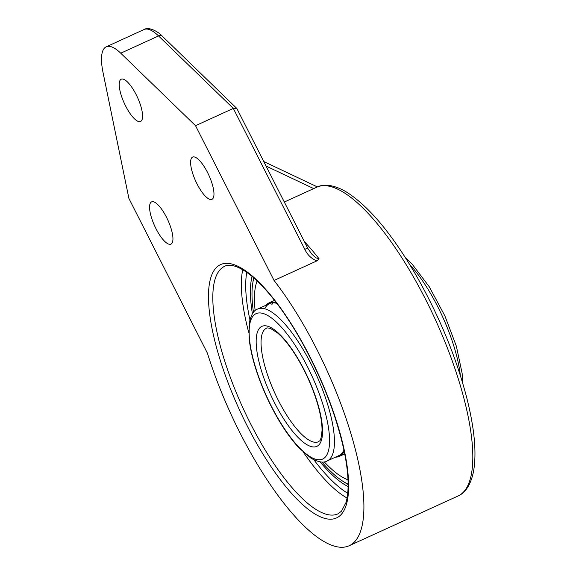 <?xml version="1.0" encoding="UTF-8"?>
<svg xmlns="http://www.w3.org/2000/svg" width="576" height="576" viewBox="0 0 576 576"><rect width="100%" height="100%" fill="white"/><g stroke="black" fill="none" stroke-linecap="round" stroke-linejoin="round"><path stroke-width="0.86" d="M317.376 186.912L263.779 161.554M195.53 125.69L274.054 280.462A169.79 52.747 65.4 0 1 352.879 440.338A169.79 52.747 65.4 0 1 349.099 545.767A169.79 52.747 65.4 0 1 240.178 433.231A169.79 52.747 65.4 0 1 207.432 353.225L128.909 198.454L103.039 72.533A54.475 16.927 65.4 0 1 106.243 46.807A54.475 16.927 65.4 0 1 120.744 53.201L195.53 125.69L233.323 108.418L304.819 249.343A4.536 0.562 -26.9 0 1 307.843 248.407A4.536 0.562 -26.9 0 1 307.85 248.436M274.054 280.462L316.858 260.906L319.075 258.818L315.763 257.774L311.832 254.146L307.836 248.414L236.916 108.605L233.323 108.418L158.537 35.928A4.536 3.377 -45.9 0 1 162.374 36.266C158.681 31.896 148.788 26.338 144.036 29.534A54.475 16.927 65.4 0 1 158.537 35.928L120.744 53.201M197.035 183.938A23.234 7.222 65.4 0 1 192.629 157.075A23.234 7.222 65.4 0 1 208.85 175.205A23.234 7.222 65.4 0 1 211.939 199.339A23.234 7.222 65.4 0 1 197.035 183.938M125.654 106.07A23.234 7.222 65.4 0 1 121.248 79.207A23.234 7.222 65.4 0 1 137.47 97.337A23.234 7.222 65.4 0 1 140.558 121.471A23.234 7.222 65.4 0 1 125.654 106.07M156.01 228.744A23.234 7.222 65.4 0 1 151.603 201.874A23.234 7.222 65.4 0 1 167.825 220.01A23.234 7.222 65.4 0 1 170.921 244.138A23.234 7.222 65.4 0 1 156.01 228.744M348.098 486.554A123.617 38.405 65.4 0 1 320.069 461.858M252.41 313.783A123.617 38.405 65.4 0 1 252.079 276.422M253.613 277.733A124.459 38.664 -114.6 0 0 253.361 279.252L252.713 283.543A120.442 37.418 65.4 0 1 253.908 277.992M348.113 484.15A120.442 37.418 65.4 0 1 343.13 481.421L346.802 483.739A124.459 38.664 -114.6 0 0 348.12 484.546M343.13 481.421A120.442 37.418 65.4 0 1 321.876 462.01M253.476 312.322A120.442 37.418 65.4 0 1 252.713 283.543M327.161 460.958A83.527 25.949 -114.6 0 0 329.94 458.899A83.527 25.949 -114.6 0 0 313.726 369.259A83.527 25.949 -114.6 0 0 257.731 309.017C253.879 310.09 251.042 314.784 249.214 323.107L249.12 338.638C251.071 356.033 256.982 375.588 266.832 397.31C276.653 418.421 287.359 435.283 298.958 447.898L311.04 458.244C318.384 462.233 323.755 463.14 327.161 460.958L339.012 455.544A83.527 25.949 -114.6 0 0 343.152 451.656A83.527 25.949 -114.6 0 0 343.944 450.151M276.883 303.394A83.527 25.949 -114.6 0 0 269.582 303.595A83.527 25.949 -114.6 0 0 265.45 307.476M335.527 457.135A84.434 26.23 -114.6 0 0 339.394 456.365A84.434 26.23 -114.6 0 0 343.577 452.441A84.434 26.23 -114.6 0 0 344.189 451.318M276.163 302.45A84.434 26.23 -114.6 0 0 269.208 302.767A84.434 26.23 -114.6 0 0 266.098 305.194M273.125 302.832A83.527 25.949 -114.6 0 0 271.879 304.538M257.141 280.93A114.034 35.431 -114.6 0 0 255.139 310.651M324.23 461.844A114.034 35.431 -114.6 0 0 348.005 479.786M266.062 166.054L313.711 188.597M316.843 187.164A169.79 52.747 65.4 0 1 435.384 319.673A169.79 52.747 65.4 0 1 457.97 496.022C463.342 493.877 470.254 487.476 473.501 471.593C476.798 453.06 474.516 428.35 466.668 397.469C456.041 356.954 439.502 316.786 417.06 276.977C392.328 234.108 368.467 205.582 345.463 191.405C331.387 183.499 322.027 184.493 316.843 187.164L284.314 202.032M304.819 249.343C307.39 254.837 311.4 258.689 316.858 260.906M319.075 258.818A169.79 52.747 -114.6 0 0 304.416 241.654M341.078 514.613A139.306 43.279 -114.6 0 0 274.522 299.938A139.306 43.279 -114.6 0 0 220.01 359.474A139.306 43.279 -114.6 0 0 341.078 514.613M337.86 513.9A136.13 42.293 65.4 0 1 246.6 415.721A136.13 42.293 65.4 0 1 220.169 269.626A136.13 42.293 65.4 0 1 224.705 266.27C226.606 265.09 235.742 261.914 254.858 278.827C269.165 291.809 283.723 310.939 298.548 336.211C319.817 373.421 334.75 410.501 343.354 447.451C346.342 460.894 347.918 472.723 348.106 482.94C348.221 490.918 347.508 497.462 345.967 502.582L341.482 511.214L337.86 513.9M242.726 269.719A136.13 42.293 -114.6 0 0 248.71 332.402M303.574 452.47A136.13 42.293 -114.6 0 0 347.047 498.024M347.717 493.25A132.948 41.306 65.4 0 1 313.913 459.842M249.898 319.759A132.948 41.306 65.4 0 1 246.766 272.333M318.384 441.763A62.417 19.39 65.4 0 1 276.538 396.742A62.417 19.39 65.4 0 1 264.42 329.753A62.417 19.39 65.4 0 1 266.501 328.212C266.537 327.737 267.912 327.845 270.641 328.529L277.488 332.899C283.99 338.45 290.772 347.09 297.85 358.834C306.785 374.026 313.546 389.671 318.118 405.778C320.803 415.591 322.106 423.814 322.034 430.438C321.43 437.321 320.566 440.827 319.435 440.971L318.384 441.763M318.982 444.794A65.995 20.506 -114.6 0 0 287.453 343.102A65.995 20.506 -114.6 0 0 261.626 371.304A65.995 20.506 -114.6 0 0 318.982 444.794M325.246 457.15A79.956 24.84 65.4 0 1 255.766 368.107A79.956 24.84 65.4 0 1 287.05 333.936A79.956 24.84 65.4 0 1 325.246 457.15M409.622 264.406A83.527 25.949 65.4 0 1 460.31 375.322M236.693 108.302L162.374 36.266M106.243 46.807L144.036 29.534M349.099 545.767L457.97 496.022M257.731 309.017L269.582 303.595M405.526 257.846L412.15 264.139L429.242 286.726L444.91 315.936L456.372 346.219L462.139 373.334L462.578 382.716M274.529 300.341L269.208 302.767M344.714 453.938L339.394 456.365"/></g></svg>
